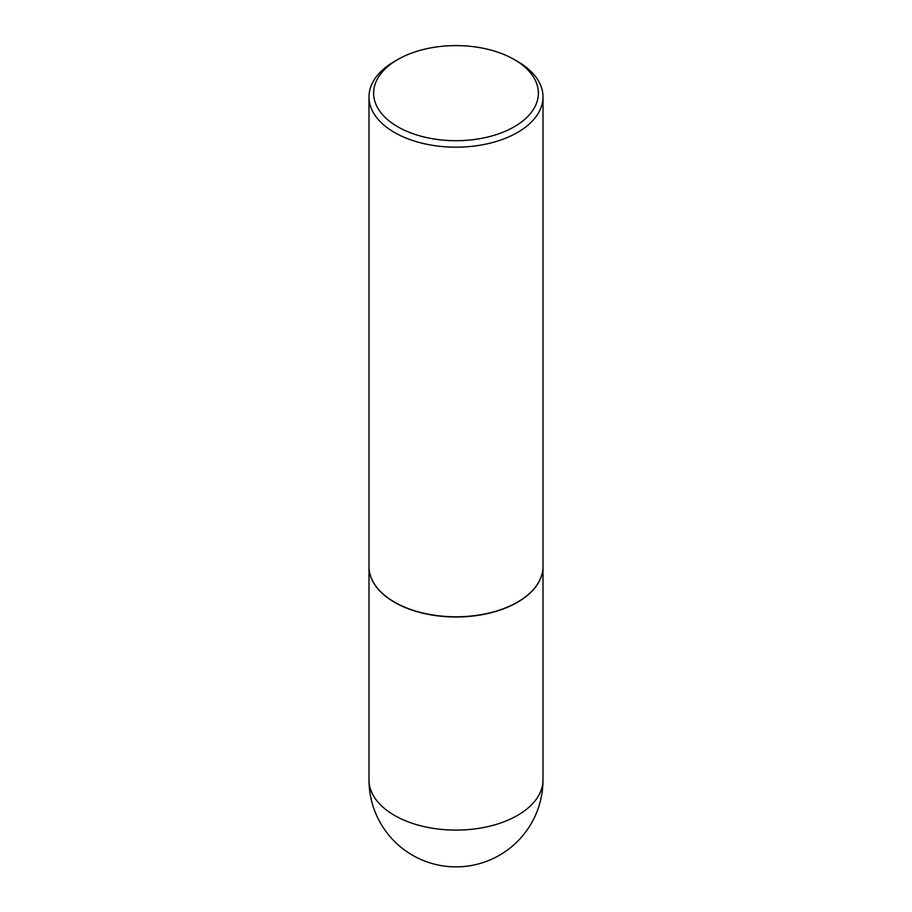 <?xml version="1.0" encoding="UTF-8"?>
<svg xmlns="http://www.w3.org/2000/svg" width="912" height="912" viewBox="0 0 912 912"><rect width="100%" height="100%" fill="white"/><g stroke="black" fill="none" stroke-linecap="round" stroke-linejoin="round"><path stroke-width="1.37" d="M368.995 566.66A87.005 50.228 0 0 0 368.995 566.751A87.005 50.228 0 0 0 394.474 602.273A87.005 50.228 0 0 0 489.299 613.16A87.005 50.228 0 0 0 543.005 566.751A87.005 50.228 0 0 0 543.005 566.66M394.554 602.125A86.777 50.103 0 0 0 394.645 602.171A86.777 50.103 0 0 0 517.355 602.182L517.526 602.08A87.005 50.228 0 0 0 543.005 566.557L543.005 96.946A87.005 50.228 0 0 0 517.526 61.423L514.243 59.531A82.365 47.549 0 0 0 397.757 59.531L397.757 59.531A82.365 47.549 0 0 0 397.757 126.779A82.365 47.549 0 0 0 514.243 126.779A82.365 47.549 0 0 0 514.243 59.531M394.474 61.423L397.757 59.531L394.474 61.423A87.005 50.228 0 0 0 368.995 96.946L368.995 566.557A87.005 50.228 0 0 0 394.474 602.08A87.005 50.228 0 0 0 517.526 602.08L517.355 602.171A86.777 50.103 0 0 1 517.355 602.182M368.995 96.946A87.005 50.228 0 0 0 422.701 143.355A87.005 50.228 0 0 0 517.526 132.457A87.005 50.228 0 0 0 543.005 96.946M543.005 779.874A87.005 87.005 0 0 1 499.502 855.217A87.005 87.005 0 0 1 368.995 779.874A87.005 50.228 0 0 0 394.474 815.396A87.005 50.228 0 0 0 517.526 815.396A87.005 50.228 0 0 0 543.005 779.874L543.005 566.751M368.995 779.874L368.995 566.751"/></g></svg>
